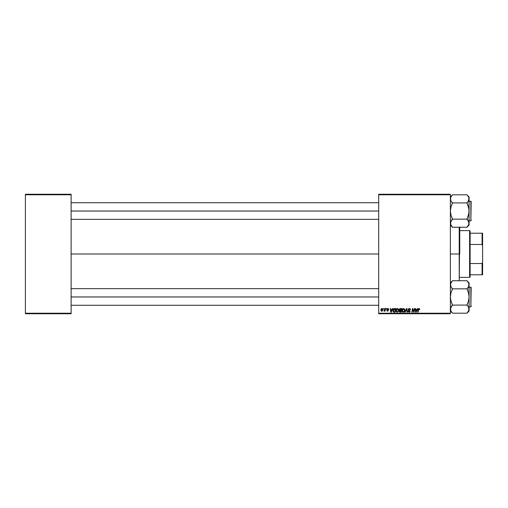 <?xml version="1.0" encoding="UTF-8"?>
<svg xmlns="http://www.w3.org/2000/svg" width="508" height="508" viewBox="0 0 508 508"><rect width="100%" height="100%" fill="white"/><g stroke="black" fill="none" stroke-linecap="round" stroke-linejoin="round"><path stroke-width="0.76" d="M71.12 254L378.689 254L71.12 254M378.689 313.747L450.386 313.747L450.386 313.226L378.689 313.226L378.689 194.774L450.386 194.774L450.386 313.226L450.386 194.253L378.689 194.253L450.386 194.253L450.386 194.774L378.689 194.774L378.689 194.253L378.689 313.226L450.386 313.226L450.386 313.747L378.689 313.747L378.689 313.226L378.689 313.747M385.108 308.553L384.727 310.325L383.889 311.15L384.759 310.648L384.658 311.194L385.045 311.194L385.489 308.553L385.108 308.553L385.489 308.553L385.108 308.553L383.889 311.15L384.759 310.648L384.658 311.194L385.045 311.194L385.489 308.553L385.045 311.194L384.658 311.194M386.201 308.553L386.112 309.074L386.499 309.074L386.582 308.553L386.112 309.074L386.499 309.074L386.582 308.553L386.112 309.074L386.201 308.553M394.614 308.553L393.325 309.226L392.913 310.921L393.503 312.058L395.078 312.191L395.694 308.553L394.037 308.642L392.906 310.699L393.706 312.141L395.078 312.191L395.694 308.553L395.078 312.191L393.706 312.141M397.466 308.502L396.494 308.94L395.903 310.255L396.03 311.461L396.996 312.229L398.113 311.804L398.691 310.509L398.45 309.074L397.466 308.502L395.884 310.617L397.142 312.236L398.221 311.69L398.716 310.077L397.466 308.502M403.517 308.502L402.539 308.94L401.949 310.255L402.076 311.461L403.041 312.229L404.158 311.804L404.736 310.509L404.495 309.074L403.517 308.502L401.93 310.617L403.187 312.236L404.266 311.69L404.762 310.077L403.517 308.502M409.353 308.502L408.229 309.353L408.445 310.267L409.715 311.201L409.029 311.81L408.019 311.106L408.87 312.223L409.81 311.982L410.096 311.156L408.686 309.855L408.648 309.277L409.518 308.947L410.477 309.734L410.216 308.832L409.353 308.502L408.21 309.575L409.721 311.296L409.092 311.81L408.019 311.182L409.08 312.236L410.102 311.271L408.591 309.537L409.327 308.928L410.477 309.734L409.353 308.502M418.941 308.502L419.691 309.309L419.252 308.553L418.3 308.826L417.601 312.191L417.989 312.191L418.605 309.067L419.671 309.556L418.941 308.502L418.052 309.524L417.601 312.191L417.989 312.191L418.922 308.928L419.652 309.639L418.859 308.934M417.392 308.553L416.947 309.543L415.652 309.543L415.531 308.553L415.15 308.553L415.652 312.191L416.109 312.191L417.798 308.553L416.947 309.543L415.652 309.543L415.531 308.553L415.15 308.553L415.652 312.191L416.109 312.191L417.798 308.553L416.109 312.191L415.652 312.191L415.15 308.553L415.531 308.553M412.579 310.058L412.21 312.191L411.823 312.191L412.439 308.553L412.839 308.553L413.887 311.633L414.395 308.553L413.887 311.633L412.839 308.553L412.439 308.553L411.823 312.191L412.21 312.191L412.718 309.105L413.753 312.191L414.153 312.191L414.776 308.553L414.395 308.553L414.776 308.553L414.395 308.553L413.887 311.633L412.839 308.553L412.439 308.553L411.823 312.191L412.21 312.191L412.718 309.105L413.753 312.191L414.153 312.191L414.776 308.553L414.153 312.191L413.753 312.191M405.219 312.191L404.812 312.191L406.4 308.553L404.812 312.191L405.219 312.191L406.584 309.074L407.06 312.191L407.441 312.191L406.883 308.553L406.4 308.553L406.883 308.553L406.4 308.553L404.812 312.191L405.219 312.191L406.584 309.074L407.06 312.191L407.441 312.191L406.883 308.553L407.441 312.191L407.06 312.191M400.285 308.553L399.313 309.264L399.688 310.42L399.212 311.563L399.688 312.128L401.123 312.191L401.739 308.553L400.285 308.553L401.739 308.553L400.285 308.553L399.237 309.683L399.688 310.42L399.186 311.302L399.688 312.128L401.123 312.191L401.739 308.553L401.123 312.191L399.466 312.001M392.5 308.553L392.055 309.543L390.76 309.543L390.639 308.553L390.258 308.553L390.76 312.191L391.224 312.191L392.913 308.553L392.055 309.543L390.76 309.543L390.639 308.553L390.258 308.553L390.76 312.191L391.224 312.191L392.913 308.553L391.224 312.191L390.76 312.191L390.258 308.553L390.639 308.553M388.753 309.404L388.207 308.559L387.115 308.813L387.001 309.531L388.036 310.623L386.785 310.604L387.547 311.245L388.423 310.49L387.375 309.067L387.966 308.851L388.753 309.404L387.852 308.502L386.956 309.27L388.004 310.337L387.648 310.915L386.766 310.439L387.629 311.245L388.423 310.49L387.337 309.239L387.833 308.839L388.366 309.378M383.648 308.553L383.565 309.074L383.946 309.074L384.029 308.553L383.565 309.074L383.946 309.074L384.029 308.553L383.946 309.074L383.565 309.074L383.648 308.553M381.946 308.502L381.184 308.877L380.784 309.861L381.451 311.226L382.327 310.985L382.835 309.848L382.626 308.826L381.946 308.502L380.771 310.14L381.654 311.245L382.848 309.556L381.946 308.502M25.4 313.747L71.12 313.747L71.12 313.226L25.4 313.226L25.4 194.774L71.12 194.774L71.12 313.226L71.12 194.253L25.4 194.253L71.12 194.253L71.12 194.774L25.4 194.774L25.4 194.253L25.4 313.226L71.12 313.226L71.12 313.747L25.4 313.747L25.4 313.226L25.4 313.747M415.836 310.883L415.709 309.969L415.931 311.791L415.836 310.883L415.931 311.791L416.738 309.969L416.236 311.048M415.709 309.969L416.738 309.969L415.709 309.969M418.44 309.524L418.922 308.928L418.421 309.613L418.922 308.928L418.421 309.613L418.922 308.928L419.278 309.683L418.922 308.928L418.421 309.613L417.989 312.191L417.601 312.191L418.071 309.429M412.953 309.963L412.718 309.105M410.477 309.734L410.102 309.778M410.096 309.556L409.95 309.162M410.102 309.664L409.194 308.94M409.423 308.934L410 309.245L409.327 308.928L408.591 309.537L410.102 311.271L409.219 310.21M408.597 309.448L408.686 309.855M410.083 311.468L409.943 311.829M408.019 311.182L408.4 311.067M408.4 311.15L409.092 311.81L408.407 311.283M409.696 311.461L409.092 311.81L409.721 311.296L409.092 311.81L409.721 311.296L408.927 310.591M409.721 311.296L409.581 310.972L409.721 311.296M408.311 310.058L408.222 309.74M408.254 309.251L408.603 308.743M408.832 311.772L408.508 311.531M406.584 309.074L406.705 310.026L406.584 309.074L406.273 309.81M404.597 309.264L404.743 309.797M403.111 312.236L402.749 312.153M402.634 312.096L402.298 311.823M402.076 311.461L401.942 310.902M402.076 309.721L402.222 309.391M402.228 309.385L402.539 308.94M402.355 309.169L402.666 308.826M403.803 311.569L403.2 311.81L403.968 311.41L403.2 311.81L402.304 310.655L403.485 308.928L404.381 310.242L403.968 311.41L403.308 311.804M402.647 311.588L402.336 310.979M402.654 309.435L403.346 308.94M404.279 310.832L404.076 311.264M403.485 308.928L403.955 309.086L403.485 308.928M404.222 309.385L404.374 309.861M399.688 312.128L400.196 312.191L399.186 311.302L399.637 310.394M399.688 310.42L399.237 309.683L399.688 310.42M399.688 308.75L400.069 308.572M400.202 308.997L399.612 309.696L401.079 310.204L401.288 308.978L400.202 308.997L401.288 308.978L401.079 310.204L399.612 309.696L400.577 308.978L399.65 309.912M400.164 311.766L399.682 310.89L400.164 311.766L400.812 311.766L401.002 310.629L399.917 310.699L400.393 310.629L399.567 311.29L400.164 311.766L399.567 311.29L399.777 310.782L401.002 310.629L400.812 311.766L399.574 311.398M399.612 309.696L400.037 310.191M399.625 309.55L400.101 309.023M398.697 309.797L398.507 309.175M395.942 311.188L395.884 310.763M395.891 310.426L395.973 309.893M396.272 309.232L396.627 308.82M397.758 311.569L397.154 311.81L397.923 311.41L397.154 311.81L396.259 310.655L397.44 308.928L398.335 310.242L397.923 311.41L397.262 311.804M396.602 311.588L396.291 310.979M398.234 310.832L398.031 311.264M390.944 310.883L390.817 309.969L391.039 311.791L390.944 310.883L391.039 311.791L391.846 309.969L391.344 311.048M390.817 309.969L391.846 309.969L390.817 309.969M393.503 312.058L393.021 311.448M393.617 311.633L393.306 310.35L393.744 311.702L393.287 310.725L394.754 308.978L395.237 308.978L394.767 311.766L394.1 311.76M393.535 309.639L394.468 308.991M393.744 311.702L394.221 311.766L393.744 311.702M393.833 309.239L393.567 309.575M393.306 310.35L393.529 309.645M388.049 308.87L388.372 309.499L387.833 308.839L387.337 309.239L388.417 310.566M387.902 308.839L387.337 309.239L388.423 310.49L387.629 311.245L388.423 310.49L387.585 309.613M387.833 308.839L387.452 309.512M386.766 310.439L387.153 310.496M387.598 310.909L387.147 310.394L387.648 310.915L387.147 310.394L387.648 310.915L388.004 310.337L386.956 309.27M388.01 310.693L387.648 310.915L388.004 310.337L387.179 309.778M383.889 311.15L384.308 310.807M384.835 309.975L384.664 310.464M381.324 310.75L381.159 309.931L381.775 310.902L381.146 310.14L381.667 310.915L382.467 309.601L381.832 308.851M381.229 309.607L381.438 309.15M382.372 310.223L382.124 310.693M382.054 310.763L381.718 310.909M382.46 309.81L381.946 308.839L382.429 310.02M381.152 310.039L382.073 308.851L381.572 308.997M403.2 311.81L402.806 311.709M397.154 311.81L396.761 311.709M391.039 311.791L391.001 311.334M394.754 308.978L395.237 308.978L394.767 311.766L394.221 311.766M382.073 308.851L382.467 309.467M459.74 226.968L459.219 280.733L459.219 254L450.386 254L459.219 254L459.219 227.266L459.219 254L459.74 254L459.74 227.266M452.082 226.759L452.469 227.266L467.011 227.266L452.469 227.266L450.386 225.088L452.469 227.165L450.971 225.254L450.386 223.209L450.539 224.238L450.964 221.177L450.539 222.167L451.625 220.193L450.539 222.167L450.761 224.834M468.941 197.822L469.094 198.863L469.094 196.977L467.011 194.901L468.509 196.818L469.094 198.863L468.516 200.889L467.011 202.921L452.469 202.921L450.971 200.908L450.386 198.863L450.964 196.831L452.469 194.805L467.011 194.805L468.509 196.818L469.094 198.863L469.094 196.977L467.011 194.901L468.516 196.825L469.094 198.863L467.855 201.873L468.941 199.898L468.509 200.908L468.941 197.834M470.859 201.162L470.859 220.904L471.17 201.473L469.094 201.162L471.17 201.473L470.859 220.904L470.859 201.162M469.094 220.904L470.859 220.904L469.094 220.904M450.539 197.834L450.964 196.831L450.386 198.863L450.539 197.828L450.837 200.647M467.011 202.819L467.855 201.873L467.011 202.921L452.469 202.921L450.964 206.959L450.386 211.036L450.964 215.1L452.469 219.151L467.011 219.151L452.469 219.151L451.625 220.193L452.469 218.954L450.964 215.1L450.386 211.036L450.964 206.959L452.469 203.111L451.574 201.809M467.398 195.307L467.011 194.805L452.469 194.805L450.761 197.231M452.469 227.165L450.539 224.244L450.539 222.18M468.509 225.254L469.094 223.209L468.516 221.171L468.941 224.231L467.011 227.165L469.094 225.088L469.094 211.036L468.516 215.113L467.011 218.954L468.509 221.164L469.094 223.209L468.516 225.234L467.011 227.165M469.094 225.088L468.941 208.979L467.011 203.111L468.516 206.966L469.094 211.036L469.094 198.863L468.941 213.1L467.011 219.246L468.941 222.167M467.906 220.256L469.094 223.209L468.941 222.18M467.855 201.879L468.509 200.908L467.855 201.879M452.469 219.246L450.539 222.167M378.689 211.036L71.12 211.036L378.689 211.036M467.011 219.246L467.855 220.193M469.094 223.209L468.941 224.244M452.469 202.819L451.625 201.879M450.386 198.863L450.539 199.885M471.17 220.409L471.17 219.869M468.719 224.834L468.516 225.234M71.12 296.964L378.689 296.964L71.12 296.964M450.539 310.178L450.964 311.169L450.386 309.137L451.625 306.127L450.539 308.102L452.469 305.181L450.539 308.102L450.971 311.182L450.539 308.115L452.469 305.079L467.011 305.079L468.516 307.099L469.094 309.137L468.509 307.099L468.941 310.172L467.011 313.195L452.469 313.195L467.011 313.195L469.094 311.023L469.094 296.964L468.516 301.041L467.011 305.079L452.469 305.079L450.964 301.034L450.386 296.964L450.964 292.887L452.469 289.046L450.971 286.836L450.386 284.791L450.964 282.766L452.469 280.733L467.011 280.733L468.509 282.746L469.094 284.791L469.094 282.912L467.011 280.835L468.509 282.746L469.094 284.791L468.516 286.823L467.011 288.849L452.469 288.849L467.011 288.849L468.516 292.9L469.094 296.964L469.094 284.791L468.643 283.007M452.082 312.693L450.386 311.023L452.469 313.099L450.964 311.169M470.859 287.096L470.859 306.838L471.17 287.407L469.094 287.096L471.17 287.407L470.859 306.838L470.859 287.096M469.094 306.838L470.859 306.838L469.094 306.838M450.539 283.756L450.971 286.829L450.539 283.769L452.469 280.733L467.011 280.733L469.094 282.912L468.516 286.823L468.941 285.833L467.855 287.807L468.941 285.833M450.837 286.582L450.539 285.833M452.469 305.181L451.625 306.121L452.469 304.889L450.964 301.034L450.386 296.964L450.964 292.887L452.469 289.046L451.574 287.744M467.011 288.754L468.509 286.836L467.011 289.046L468.516 292.9L469.094 296.964L468.941 285.82M467.931 281.883L468.509 282.746M469.094 311.023L469.094 309.137L468.516 311.169L467.011 313.099M468.719 310.769L469.094 309.137L469.094 296.964L468.516 301.041L467.011 304.889L467.906 306.191M467.398 281.241L467.855 281.775M468.719 283.166L468.516 282.766L468.719 283.166M452.469 280.835L450.386 282.912M467.011 305.181L467.855 306.121M469.094 309.137L468.941 310.178M452.469 288.754L451.625 287.807M450.386 284.791L450.539 283.769M471.17 306.343L471.17 305.797M469.614 230.619L470.129 231.14L470.129 233.216L470.129 231.14L469.614 230.619L459.74 230.619L469.614 230.619L469.614 277.381L459.74 277.381L469.614 277.381L469.614 230.619M470.129 276.86L469.614 277.381L470.129 276.86L470.129 274.784L470.129 276.86M470.129 244.475L470.129 263.525L470.129 233.216L470.129 244.475L482.079 244.475L482.6 245.802L482.6 262.198L482.079 263.525L470.129 263.525L470.129 274.784L470.129 263.525L482.079 263.525L482.079 274.784L482.6 274.784L482.6 262.198L482.6 274.784L482.079 274.784L482.079 263.525L482.6 262.198L482.6 233.216L470.129 233.216L482.079 233.216L482.079 244.475L482.079 233.216L482.6 233.216L482.6 245.802L482.079 244.475L470.129 244.475M470.129 274.784L482.079 274.784L470.129 274.784M450.386 196.977L452.469 194.901M378.689 219.348L71.12 219.348M378.689 202.724L71.12 202.724M71.12 288.652L378.689 288.652M71.12 305.276L378.689 305.276"/></g></svg>
